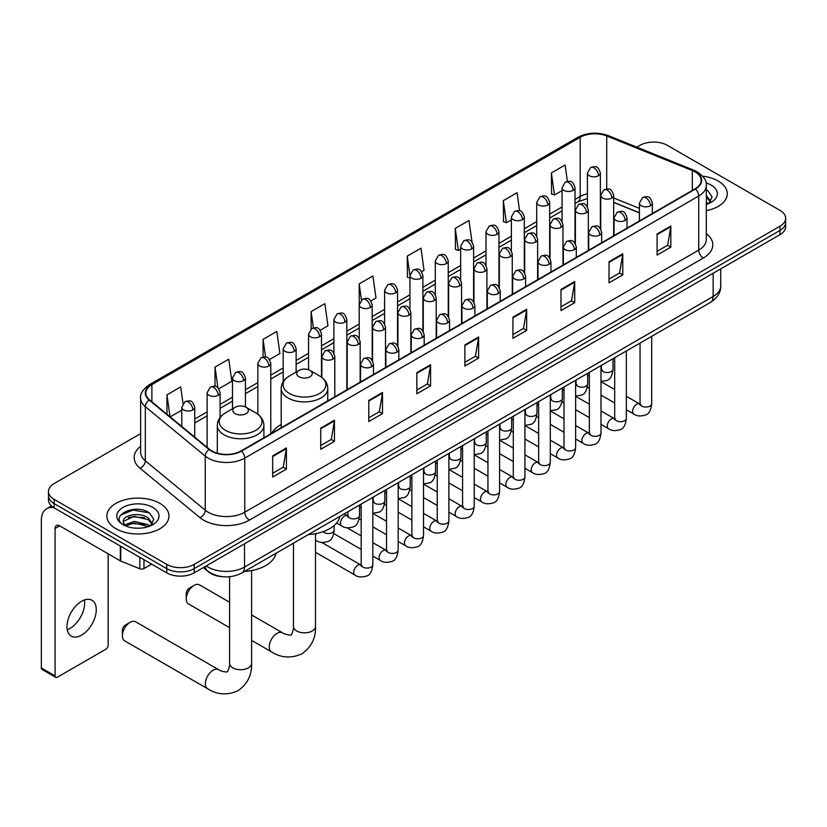 <?xml version="1.0" encoding="UTF-8"?>
<svg xmlns="http://www.w3.org/2000/svg" width="827" height="827" viewBox="0 0 827 827"><rect width="100%" height="100%" fill="white"/><g stroke="black" fill="none" stroke-linecap="round" stroke-linejoin="round"><path stroke-width="1.24" d="M281.19 424.571A34.3 19.807 0 0 0 271.732 433.234M639.405 212.859L613.675 202.46M223.28 576.76A19.414 11.206 180 0 1 208.735 572.005L203.349 567.57M140.642 433.617L54.168 483.547A19.414 11.206 0 0 0 48.473 491.476L48.473 499.932A19.414 11.206 0 0 0 54.168 507.85L166.744 572.853A19.414 11.206 0 0 0 194.2 572.853L779.964 234.661A19.414 11.206 0 0 0 785.65 226.732L785.65 222.504A19.414 11.206 0 0 1 779.964 230.433A19.414 11.206 0 0 0 785.65 222.504L785.65 218.276A19.414 11.206 0 0 0 779.964 210.358L667.389 145.356A19.414 11.206 0 0 0 639.933 145.356L636.831 147.144M48.473 491.476A19.414 11.206 0 0 0 54.168 499.405L166.744 564.396A19.414 11.206 0 0 0 194.2 564.396L194.2 568.625L779.964 230.433L194.2 568.625A19.414 11.206 0 0 1 166.744 568.625A19.414 11.206 0 0 0 194.2 568.625L194.2 572.853M54.168 499.405L54.168 503.622L166.744 568.625L54.168 503.622A19.414 11.206 0 0 1 48.473 495.704A19.414 11.206 0 0 0 54.168 503.622L54.168 507.85M718.187 181.03A31.064 17.936 0 0 0 702.671 176.161A31.064 17.936 0 0 1 718.187 181.03A31.064 17.936 0 0 1 727.284 193.704A31.064 17.936 0 0 0 718.187 181.03M159.88 503.364A31.064 17.936 0 0 0 126.024 499.477A31.064 17.936 0 0 0 106.848 516.048A31.064 17.936 0 0 0 115.945 528.722A31.064 17.936 0 0 0 149.801 532.619A31.064 17.936 0 0 0 168.977 516.048A31.064 17.936 0 0 0 159.88 503.364A31.064 17.936 0 0 0 126.024 499.477A31.064 17.936 0 0 0 106.848 516.048A31.064 17.936 0 0 0 115.945 528.722A31.064 17.936 0 0 0 149.801 532.619A31.064 17.936 0 0 0 168.977 516.048A31.064 17.936 0 0 0 159.88 503.364M695.073 171.913A20.706 11.96 180 0 1 701.141 180.369A20.706 11.96 180 0 1 695.073 188.825L241.102 450.911A20.706 11.96 180 0 1 209.5 449.319L149.563 399.906A20.706 11.96 180 0 1 145.821 393.042A20.706 11.96 180 0 1 151.889 384.586L580.192 137.313A20.706 11.96 180 0 1 606.718 135.969L692.313 170.569A20.706 11.96 180 0 1 695.073 171.913M695.435 171.696A21.223 12.26 0 0 0 692.602 170.331L607.008 135.721A21.223 12.26 0 0 0 579.83 137.096L151.517 384.379A21.223 12.26 0 0 0 149.139 400.072L209.076 449.495A21.223 12.26 0 0 0 241.474 451.128L695.435 189.032A21.223 12.26 0 0 0 695.435 171.696M272.683 455.884L272.683 477.024L286.411 469.095L286.411 447.955L272.683 455.884M272.683 473.271L283.258 467.162L286.359 448.658A5.179 2.988 -120 0 0 286.411 447.955M283.165 467.224L286.411 469.095M320.731 428.138L320.731 449.278L334.459 441.349L334.459 420.219L320.731 428.138M320.731 445.526L331.307 439.426L334.408 420.922A5.179 2.988 -120 0 0 334.459 420.219M331.213 439.478L334.459 441.349M368.78 400.402L368.78 421.532L382.508 413.614L382.508 392.474L368.78 400.402M368.78 417.79L379.355 411.681L382.456 393.176A5.179 2.988 -120 0 0 382.508 392.474M379.262 411.732L382.508 413.614M416.839 372.657L416.839 393.797L430.567 385.868L430.567 364.728L416.839 372.657M416.839 390.044L427.404 383.945L430.505 365.431A5.179 2.988 -120 0 0 430.567 364.728M427.311 383.997L430.567 385.868M657.093 233.948L657.093 255.088L670.821 247.159L670.821 226.019L657.093 233.948M657.093 251.336L667.668 245.226L670.759 226.722A5.179 2.988 -120 0 0 670.821 226.019M667.575 245.288L670.821 247.159M609.034 261.694L609.034 282.824L622.772 274.905L622.772 253.765L609.034 261.694M609.034 279.081L619.609 272.972L622.71 254.468A5.179 2.988 -120 0 0 622.772 253.765M619.516 273.024L622.772 274.905M560.985 289.429L560.985 310.57L574.713 302.641L574.713 281.511L560.985 289.429M560.985 306.817L571.56 300.718L574.662 282.203A5.179 2.988 -120 0 0 574.713 281.511M571.467 300.77L574.713 302.641M512.936 317.175L512.936 338.315L526.665 330.387L526.665 309.246L512.936 317.175M512.936 334.563L523.512 328.453L526.613 309.949A5.179 2.988 -120 0 0 526.665 309.246M523.419 328.505L526.665 330.387M464.888 344.921L464.888 366.051L478.616 358.122L478.616 336.992L464.888 344.921M464.888 362.298L475.463 356.199L478.554 337.695A5.179 2.988 -120 0 0 478.616 336.992M475.37 356.251L478.616 358.122M706.32 210.668A31.064 17.936 0 0 0 727.284 193.704A31.064 17.936 0 0 1 706.32 210.668M194.2 564.396L779.964 226.205A19.414 11.206 0 0 0 785.65 218.276M269.509 359.528L279.898 353.522L276.797 331.441L263.069 339.37L263.069 357.026M218.804 388.804L231.849 381.268L228.748 359.187L215.02 367.105L215.02 386.343M183.025 403.483L180.7 386.922L166.971 394.851L166.971 414.255M421.625 271.701L424.055 270.305L420.953 248.214L407.225 256.143L407.442 277.148M472.031 242.063L469.002 220.478L455.274 228.397L455.501 249.413M519.583 210.782L517.051 192.732L503.323 200.661L503.55 221.667M567.405 181.361L565.11 164.986L551.382 172.915L551.599 193.921M320.214 330.252L327.947 325.786L324.856 303.695L311.117 311.624L311.117 328.939M370.92 300.976L376.006 298.04L372.905 275.96L359.176 283.888L359.249 304.977M359.249 338.491L359.176 304.812M359.176 283.888L361.43 299.984M409.954 278.089L407.225 277.066M407.225 256.143L409.954 275.567A6.471 3.732 0 0 0 411.846 278.203A6.471 3.732 0 0 0 420.995 278.203A6.471 3.732 0 0 0 422.897 275.556C420.271 267.255 417.718 268.909 413.19 269.953A6.471 3.732 60 0 1 416.426 270.274A6.471 3.732 -120 0 1 420.995 278.203M455.274 228.397L458.375 250.488L460.66 249.165M458.375 250.488L455.274 249.33M503.323 200.661L506.424 222.742L511.365 219.889M506.424 222.742L503.323 221.584M551.382 172.915L554.472 194.996L562.071 190.613M554.472 194.996L551.382 193.838M311.117 311.624L313.402 327.843M263.069 339.37L265.55 357.037M215.02 367.105L217.935 387.842M170.155 416.88L181.775 410.182M166.971 394.851L170.052 416.798M706.32 202.181L708.263 203.711M706.32 203.855L706.868 204.228M706.32 195.461L710.765 201.426M706.32 197.146L710.434 201.86M706.32 204.403A21.099 12.178 0 0 0 711.137 202.326A21.099 12.178 0 0 0 711.137 185.093A21.099 12.178 0 0 0 706.072 182.943M708.77 203.504L712.078 197.012L707.891 190.706M706.32 189.921L707.612 190.52M186.24 598.903L186.24 593.621A4.528 2.615 -60 0 1 189.435 588.069L194.014 585.433A10.999 6.347 120 0 0 186.24 598.903A10.999 6.347 120 0 0 188.515 603.937L229.596 627.662M298.992 376.75A7.763 4.486 0 0 0 309.98 376.75A7.763 4.486 0 0 0 309.98 370.413L319.625 375.975A21.399 12.353 0 0 1 319.625 393.456A21.399 12.353 0 0 1 289.357 393.456A21.399 12.353 0 0 1 289.357 375.975C284.085 379.107 281.356 383.263 281.19 388.452A23.301 13.449 0 0 0 288.013 397.963A23.301 13.449 0 0 0 313.402 400.878A23.301 13.449 0 0 0 327.781 388.452C327.616 383.263 324.887 379.107 319.625 375.975L309.98 370.413A7.763 4.486 0 0 0 298.992 370.413A7.763 4.486 0 0 0 298.992 376.75M308.347 534.573A35.592 20.551 0 0 0 339.876 516.379M229.596 602.252L199.514 584.885A10.999 6.347 120 0 0 194.014 585.433L189.435 588.069M122.355 635.787L122.355 630.505A4.528 2.615 -60 0 1 125.549 624.954L130.128 622.317A10.999 6.347 120 0 0 122.355 635.787A10.999 6.347 120 0 0 124.629 640.822L207.639 688.757A10.999 6.347 -60 0 1 205.954 679.939A10.999 6.347 -60 0 1 213.149 670.242A10.999 6.347 -60 0 1 218.648 669.694C219.899 671.193 228.242 672.702 227.063 671.617C227.415 673.188 230.268 665.208 229.596 663.368A10.999 6.347 180 0 0 232.821 667.865A10.999 6.347 180 0 0 248.379 667.865A10.999 6.347 180 0 0 251.604 663.368C252.07 674.76 247.562 683.857 238.062 690.679C227.415 695.497 217.274 694.856 207.639 688.757M235.106 413.634A7.763 4.486 0 0 0 246.095 413.634A7.763 4.486 0 0 0 246.095 407.297L255.739 412.859A21.399 12.353 0 0 1 255.739 430.34A21.399 12.353 0 0 1 225.471 430.34A21.399 12.353 0 0 1 225.471 412.859C220.199 415.991 217.47 420.147 217.305 425.336A23.301 13.449 0 0 0 224.127 434.847A23.301 13.449 0 0 0 249.516 437.762A23.301 13.449 0 0 0 263.896 425.336C263.73 420.147 261.012 415.991 255.739 412.859L246.095 407.297A7.763 4.486 0 0 0 235.106 407.297A7.763 4.486 0 0 0 235.106 413.634M244.461 571.457A35.592 20.551 0 0 0 275.991 553.263M218.648 669.694L135.628 621.77A10.999 6.347 120 0 0 130.128 622.317L125.549 624.954M84.385 599.988A20.706 11.96 -60 0 1 70.006 628.396A20.706 11.96 -60 0 1 67.245 629.688M81.625 635.105A20.706 11.96 120 0 0 95.146 616.849A20.706 11.96 120 0 0 91.973 600.257A20.706 11.96 120 0 0 81.625 601.281A20.706 11.96 120 0 0 68.093 619.526A20.706 11.96 120 0 0 71.267 636.128A20.706 11.96 120 0 0 81.625 635.105M143.97 559.703L143.97 568.552L151.641 564.128M53.941 507.726A25.885 14.948 -120 0 0 46.715 508.688A25.885 14.948 -120 0 0 41.35 520.534L41.35 667.968L55.078 675.897L55.078 528.463A6.471 3.732 60 0 1 56.422 525.496A6.471 3.732 60 0 1 59.658 525.817L120.318 560.84L120.318 546.047M55.078 675.897A3.236 1.871 120 0 0 55.75 677.375L42.022 669.446A3.236 1.871 -60 0 1 41.35 667.968M55.75 677.375A3.236 1.871 120 0 0 57.363 677.22L105.877 649.205A3.236 1.871 120 0 0 108.161 645.246L108.161 553.832M143.97 568.552A3.236 1.871 180 0 1 139.825 568.769L120.752 561.057A3.236 1.871 180 0 1 120.318 560.84M134.398 528.06L139.277 528.205M124.701 524.959L134.129 521.372L148.25 524.669L149.966 526.044M125.57 525.869L134.129 523.046L148.56 526.561M124.856 525.61L123.337 522.064A14.628 8.446 0 0 0 125.704 525.982M152.457 523.76L148.25 517.96C139.474 511.406 121.414 515.448 123.337 522.064L123.285 521.423M123.378 522.271L123.781 521.186L134.129 516.337L148.25 519.635L152.127 524.204M150.462 525.838L153.77 519.346L149.584 513.05C134.78 502.402 108.482 516.43 123.668 525.021L124.422 525.486M152.83 507.427A21.099 12.178 0 0 0 122.996 507.427A21.099 12.178 0 0 0 122.996 524.659A21.099 12.178 0 0 0 152.83 524.659A21.099 12.178 0 0 0 152.83 507.427M120.587 515.159L132.971 510.083L149.305 512.854M128.319 517.63L132.971 516.792L144.632 517.785M128.319 524.339L132.971 523.501L144.632 524.504M206.192 565.926A25.885 14.948 0 0 0 207.928 567.043A25.885 14.948 0 0 0 244.534 567.043L713.153 296.49A25.885 14.948 0 0 0 720.731 285.915C720.917 292.344 717.505 297.844 710.465 302.413L241.856 572.966A12.943 7.474 60 0 0 244.534 567.043L244.534 543.784M713.153 273.241L713.153 296.49A12.943 7.474 60 0 1 710.465 302.413M205.137 566.536A12.943 8.652 129.5 0 0 207.391 570.744L203.463 567.498M779.964 234.661L779.964 226.205M166.744 572.853L166.744 564.396M706.32 233.627A32.356 18.68 180 0 1 703.312 258.045L249.34 520.142A6.471 3.732 60 0 1 244.761 512.213L698.732 250.116A25.885 14.948 0 0 0 706.32 239.551L706.32 185.434A25.885 14.948 180 0 1 698.732 196.009A6.471 3.732 -120 0 0 695.435 189.032M249.34 520.142A32.356 18.68 180 0 1 203.576 520.142A32.356 18.68 180 0 1 199.958 517.65L140.021 468.227A32.356 18.68 180 0 1 140.642 446.301M208.156 512.213A25.885 14.948 0 0 0 244.761 512.213L244.761 458.106A25.885 14.948 180 0 1 205.251 456.111L145.325 406.688A25.885 14.948 180 0 1 140.642 398.118L140.642 452.224A25.885 14.948 0 0 0 145.325 460.804L205.251 510.218A25.885 14.948 0 0 0 208.156 512.213M706.32 185.434C707.178 181.392 704.201 176.885 697.399 171.902L693.987 170.259A6.471 3.029 112 0 0 692.602 170.331M693.987 170.259L608.393 135.659C597.673 131.865 587.501 132.413 577.866 137.303A6.471 3.732 60 0 1 579.83 137.096M151.517 384.379A6.471 3.732 -120 0 0 149.563 384.586C142.844 389.414 139.866 393.931 140.642 398.118M149.139 400.072A6.471 4.331 129.5 0 0 145.325 406.688L145.325 460.804A6.471 4.331 -50.5 0 1 140.021 468.227M608.393 135.659A6.471 3.029 112 0 0 607.008 135.721M209.076 449.495A6.471 4.331 129.5 0 0 205.251 456.111L205.251 510.218A6.471 4.331 -50.5 0 1 199.958 517.65M241.474 451.128A6.471 3.732 60 0 1 244.761 458.106L698.732 196.009L698.732 250.116A6.471 3.732 60 0 0 703.312 258.045M151.889 384.586L151.889 401.819M692.313 170.569L692.313 190.417M606.718 135.969L606.718 188.97M639.405 208.373L613.675 197.973M601.022 193.539A20.706 11.96 0 0 0 600.361 193.425M587.418 193.787A20.706 11.96 0 0 0 580.192 196.495L575.013 199.483M580.192 137.313L580.192 196.495A11.65 6.73 60 0 1 577.784 201.829L575.013 203.421M562.071 206.957L549.655 214.121M536.713 221.595L524.308 228.759M511.365 236.233L498.95 243.396M486.007 250.87L473.602 258.034M460.66 265.508L448.244 272.672M435.302 280.146L422.897 287.31M409.954 294.784L397.539 301.948M384.596 309.422L372.191 316.586M359.249 324.05L346.833 331.224M333.891 338.688L321.486 345.851M308.543 353.325L296.128 360.489M283.185 367.963L270.78 375.127M257.838 382.601L245.423 389.765M232.48 397.239L220.075 404.403M207.132 411.877L194.717 419.041M464.888 345.583L478.554 337.695M512.936 317.847L526.613 309.949M560.985 290.101L574.662 282.203M609.034 262.355L622.71 254.468M657.093 234.62L670.759 226.722M416.839 373.328L430.505 365.431M368.78 401.074L382.456 393.176M320.731 428.81L334.408 420.922M272.683 456.556L286.359 448.658M315.49 533.684L315.49 626.484A10.999 6.347 180 0 1 312.265 630.98A10.999 6.347 180 0 1 296.707 630.98A10.999 6.347 180 0 1 293.482 626.484C294.154 628.324 291.3 636.304 290.939 634.733C292.127 635.818 283.785 634.309 282.534 632.81L251.604 614.957M315.49 626.484C315.955 637.875 311.448 646.972 301.948 653.795C291.3 658.612 281.159 657.972 271.525 651.872A10.999 6.347 -60 0 1 269.84 643.055A10.999 6.347 -60 0 1 277.024 633.358A10.999 6.347 -60 0 1 282.534 632.81M650.456 205.758A6.471 3.732 0 0 0 652.348 203.111C649.722 194.81 647.169 196.464 642.641 197.508A6.471 3.732 60 0 1 645.877 197.829A6.471 3.732 -120 0 1 650.456 205.758A6.471 3.732 0 0 1 641.297 205.758A6.471 3.732 0 0 1 639.405 203.111L642.641 197.508M626.349 409.727L633.813 414.038A5.82 3.36 -60 0 1 632.924 409.365A5.82 3.36 -60 0 1 636.728 404.238A5.82 3.36 -60 0 1 636.986 404.093A5.82 3.36 -60 0 1 639.633 403.948L626.349 396.278M640.387 404.527L639.871 404.961L640.057 403.7A5.82 3.36 -0 0 0 641.762 406.078A5.82 3.36 -0 0 0 649.733 406.222A5.82 3.36 -0 0 0 651.707 403.7C650.901 410.471 648.813 414.244 645.422 415.04C640.553 416.519 636.687 416.188 633.813 414.038M625.098 220.395A6.471 3.732 0 0 0 627 217.749C624.375 209.448 621.821 211.102 617.293 212.146A6.471 3.732 60 0 1 620.529 212.467A6.471 3.732 -120 0 1 625.098 220.395A6.471 3.732 0 0 1 615.95 220.395A6.471 3.732 0 0 1 614.058 217.749L617.293 212.146M601.002 424.365L608.465 428.675A5.82 3.36 -60 0 1 607.566 424.003A5.82 3.36 -60 0 1 611.37 418.875A5.82 3.36 -60 0 1 611.629 418.731A5.82 3.36 -60 0 1 614.285 418.586L601.002 410.916M615.03 419.165L614.513 419.599L614.699 418.338A5.82 3.36 -0 0 0 616.404 420.716A5.82 3.36 -0 0 0 624.375 420.86A5.82 3.36 -0 0 0 626.349 418.338C625.553 425.109 623.455 428.882 620.064 429.678C615.195 431.156 611.329 430.826 608.465 428.675M599.751 235.033A6.471 3.732 0 0 0 601.642 232.387C599.017 224.086 596.463 225.74 591.936 226.784A6.471 3.732 60 0 1 595.171 227.105A6.471 3.732 -120 0 1 599.751 235.033A6.471 3.732 0 0 1 590.592 235.033A6.471 3.732 0 0 1 588.7 232.387L591.936 226.784M575.644 439.003L583.107 443.303A5.82 3.36 -60 0 1 582.218 438.641A5.82 3.36 -60 0 1 586.023 433.503A5.82 3.36 -60 0 1 586.281 433.369A5.82 3.36 -60 0 1 588.927 433.224L575.644 425.543M589.682 433.803L589.165 434.237L589.351 432.976A5.82 3.36 -0 0 0 591.057 435.353A5.82 3.36 -0 0 0 599.027 435.498A5.82 3.36 -0 0 0 601.002 432.976C600.195 439.747 598.107 443.52 594.716 444.316C589.847 445.794 585.981 445.464 583.107 443.303M574.393 249.671A6.471 3.732 0 0 0 576.295 247.025C573.669 238.724 571.116 240.378 566.588 241.422A6.471 3.732 60 0 1 569.824 241.742A6.471 3.732 -120 0 1 574.393 249.671A6.471 3.732 0 0 1 565.244 249.671A6.471 3.732 0 0 1 563.352 247.025L566.588 241.422M550.296 453.641L557.76 457.941A5.82 3.36 -60 0 1 556.86 453.279A5.82 3.36 -60 0 1 560.665 448.141A5.82 3.36 -60 0 1 560.923 448.007A5.82 3.36 -60 0 1 563.58 447.852L550.296 440.181M564.324 448.441L563.807 448.875L563.993 447.614A5.82 3.36 -0 0 0 565.699 449.991A5.82 3.36 -0 0 0 573.669 450.136A5.82 3.36 -0 0 0 575.644 447.614C574.848 454.385 572.749 458.158 569.358 458.954C564.49 460.432 560.623 460.091 557.76 457.941M549.045 264.309A6.471 3.732 0 0 0 550.937 261.663C548.311 253.362 545.758 255.016 541.23 256.06A6.471 3.732 60 0 1 544.466 256.38A6.471 3.732 -120 0 1 549.045 264.309A6.471 3.732 0 0 1 539.886 264.309A6.471 3.732 0 0 1 537.995 261.663L541.23 256.06M524.938 468.278L532.402 472.579A5.82 3.36 -60 0 1 531.513 467.917A5.82 3.36 -60 0 1 535.317 462.779A5.82 3.36 -60 0 1 535.576 462.644A5.82 3.36 -60 0 1 538.232 462.489L524.938 454.819M538.977 463.079L538.46 463.513L538.646 462.252A5.82 3.36 -0 0 0 540.351 464.629A5.82 3.36 -0 0 0 548.322 464.774A5.82 3.36 -0 0 0 550.296 462.252C549.49 469.023 547.402 472.796 544.011 473.592C539.142 475.07 535.276 474.729 532.402 472.579M523.687 278.947A6.471 3.732 0 0 0 525.59 276.301C522.964 268 520.41 269.654 515.883 270.698A6.471 3.732 60 0 1 519.118 271.018A6.471 3.732 -120 0 1 523.687 278.947A6.471 3.732 0 0 1 514.539 278.947A6.471 3.732 0 0 1 512.647 276.301L515.883 270.698M499.591 482.906L507.054 487.217A5.82 3.36 -60 0 1 506.155 482.554A5.82 3.36 -60 0 1 509.959 477.417A5.82 3.36 -60 0 1 510.218 477.282A5.82 3.36 -60 0 1 512.874 477.127L499.591 469.457M513.629 477.717L513.102 478.151L513.288 476.89A5.82 3.36 -0 0 0 514.994 479.267A5.82 3.36 -0 0 0 522.964 479.412A5.82 3.36 -0 0 0 524.938 476.89C524.142 483.65 522.044 487.434 518.653 488.23C513.784 489.708 509.918 489.367 507.054 487.217M498.34 293.575A6.471 3.732 0 0 0 500.232 290.939C497.606 282.638 495.053 284.292 490.525 285.336A6.471 3.732 60 0 1 493.76 285.656A6.471 3.732 -120 0 1 498.34 293.575A6.471 3.732 0 0 1 489.181 293.575A6.471 3.732 0 0 1 487.289 290.939L490.525 285.336M474.233 497.544L481.696 501.855A5.82 3.36 -60 0 1 480.807 497.192A5.82 3.36 -60 0 1 484.612 492.055A5.82 3.36 -60 0 1 484.87 491.92A5.82 3.36 -60 0 1 487.527 491.765L474.233 484.095M488.271 492.354L487.754 492.789L487.94 491.527A5.82 3.36 -0 0 0 489.646 493.905A5.82 3.36 -0 0 0 497.616 494.05A5.82 3.36 -0 0 0 499.591 491.527C498.784 498.288 496.696 502.072 493.305 502.857C488.437 504.346 484.57 504.005 481.696 501.855M472.982 308.213A6.471 3.732 0 0 0 474.884 305.577C472.258 297.275 469.705 298.929 465.177 299.974A6.471 3.732 60 0 1 468.413 300.294A6.471 3.732 -120 0 1 472.982 308.213A6.471 3.732 0 0 1 463.833 308.213A6.471 3.732 0 0 1 461.942 305.577L465.177 299.974M448.885 512.182L456.349 516.493A5.82 3.36 -60 0 1 455.45 511.83A5.82 3.36 -60 0 1 459.254 506.693A5.82 3.36 -60 0 1 459.512 506.558A5.82 3.36 -60 0 1 462.169 506.403L448.885 498.733M462.924 506.992L462.396 507.427L462.582 506.165A5.82 3.36 -0 0 0 464.288 508.543A5.82 3.36 -0 0 0 472.258 508.688A5.82 3.36 -0 0 0 474.233 506.165C473.437 512.926 471.338 516.71 467.948 517.495C463.079 518.984 459.212 518.643 456.349 516.493M447.634 322.85A6.471 3.732 0 0 0 449.526 320.214C446.9 311.913 444.347 313.567 439.819 314.611A6.471 3.732 60 0 1 443.055 314.932A6.471 3.732 -120 0 1 447.634 322.85A6.471 3.732 0 0 1 438.475 322.85A6.471 3.732 0 0 1 436.584 320.214L439.819 314.611M423.527 526.82L430.991 531.13A5.82 3.36 -60 0 1 430.102 526.468A5.82 3.36 -60 0 1 433.906 521.33A5.82 3.36 -60 0 1 434.165 521.196A5.82 3.36 -60 0 1 436.821 521.041L423.527 513.371M437.566 521.63L437.049 522.064L437.235 520.803A5.82 3.36 -0 0 0 438.941 523.181A5.82 3.36 -0 0 0 446.911 523.326A5.82 3.36 -0 0 0 448.885 520.803C448.079 527.564 445.991 531.347 442.6 532.133C437.731 533.622 433.865 533.281 430.991 531.13M422.277 337.488A6.471 3.732 0 0 0 424.179 334.852C421.553 326.551 419 328.205 414.472 329.239A6.471 3.732 60 0 1 417.707 329.57A6.471 3.732 -120 0 1 422.277 337.488A6.471 3.732 0 0 1 413.128 337.488A6.471 3.732 0 0 1 411.236 334.852L414.472 329.239M398.18 541.458L405.643 545.768A5.82 3.36 -60 0 1 404.744 541.106A5.82 3.36 -60 0 1 408.548 535.968A5.82 3.36 -60 0 1 408.807 535.824A5.82 3.36 -60 0 1 411.464 535.679L398.18 528.008M412.218 536.268L411.691 536.702L411.877 535.441A5.82 3.36 -0 0 0 413.583 537.819A5.82 3.36 -0 0 0 421.553 537.963A5.82 3.36 -0 0 0 423.527 535.441C422.731 542.202 420.633 545.985 417.242 546.771C412.373 548.249 408.507 547.919 405.643 545.768M396.929 352.126A6.471 3.732 0 0 0 398.821 349.49C396.195 341.189 393.642 342.843 389.114 343.877A6.471 3.732 60 0 1 392.349 344.197A6.471 3.732 -120 0 1 396.929 352.126A6.471 3.732 0 0 1 387.78 352.126A6.471 3.732 0 0 1 385.878 349.49L389.114 343.877M372.822 556.095L380.286 560.406A5.82 3.36 -60 0 1 379.397 555.734A5.82 3.36 -60 0 1 383.201 550.606A5.82 3.36 -60 0 1 383.459 550.462A5.82 3.36 -60 0 1 386.116 550.317L372.822 542.646M386.86 550.906L386.343 551.33L386.529 550.079A5.82 3.36 -0 0 0 388.235 552.457A5.82 3.36 -0 0 0 396.205 552.601A5.82 3.36 -0 0 0 398.18 550.079C397.373 556.84 395.285 560.623 391.895 561.409C387.026 562.887 383.159 562.556 380.286 560.406M371.571 366.764A6.471 3.732 0 0 0 373.473 364.128C370.847 355.827 368.294 357.471 363.766 358.515A6.471 3.732 60 0 1 367.002 358.835A6.471 3.732 -120 0 1 371.571 366.764A6.471 3.732 0 0 1 362.422 366.764A6.471 3.732 0 0 1 360.531 364.128L363.766 358.515M315.49 552.271L354.938 575.044A5.82 3.36 -60 0 1 354.039 570.372A5.82 3.36 -60 0 1 357.843 565.244A5.82 3.36 -60 0 1 358.101 565.099A5.82 3.36 -60 0 1 360.758 564.955L321.765 542.44M361.513 565.544L360.985 565.968L361.172 564.717A5.82 3.36 -0 0 0 362.877 567.095A5.82 3.36 -0 0 0 370.847 567.239A5.82 3.36 -0 0 0 372.822 564.717C372.026 571.478 369.927 575.261 366.537 576.047C361.668 577.525 357.802 577.194 354.938 575.044M611.784 198.066A6.471 3.732 0 0 0 613.675 195.43C611.05 187.119 608.496 188.773 603.968 189.817A6.471 3.732 60 0 1 607.204 190.138A6.471 3.732 -120 0 1 611.784 198.066A6.471 3.732 0 0 1 602.635 198.066A6.471 3.732 0 0 1 600.733 195.43L603.968 189.817M601.715 370L601.198 370.434L601.384 369.173A5.82 3.36 -0 0 0 603.09 371.55A5.82 3.36 -0 0 0 611.06 371.695A5.82 3.36 -0 0 0 613.034 369.173C612.238 375.934 610.14 379.717 606.749 380.503L601.002 381.474M586.436 212.704A6.471 3.732 0 0 0 588.328 210.058C585.702 201.757 583.149 203.411 578.621 204.455A6.471 3.732 60 0 1 581.857 204.776A6.471 3.732 -120 0 1 586.436 212.704A6.471 3.732 0 0 1 577.277 212.704A6.471 3.732 0 0 1 575.385 210.058L578.621 204.455M576.367 384.638L575.84 385.072L576.026 383.811A5.82 3.36 -0 0 0 577.732 386.188A5.82 3.36 -0 0 0 585.712 386.333A5.82 3.36 -0 0 0 587.677 383.811C586.881 390.571 584.792 394.355 581.391 395.141L575.644 396.112M561.078 227.342A6.471 3.732 0 0 0 562.97 224.696C560.344 216.395 557.791 218.049 553.263 219.093A6.471 3.732 60 0 1 556.499 219.413A6.471 3.732 -120 0 1 561.078 227.342A6.471 3.732 0 0 1 551.929 227.342A6.471 3.732 0 0 1 550.027 224.696L553.263 219.093M551.009 399.276L550.493 399.71L550.679 398.449A5.82 3.36 -0 0 0 552.384 400.826A5.82 3.36 -0 0 0 560.355 400.971A5.82 3.36 -0 0 0 562.329 398.449C561.533 405.209 559.434 408.993 556.044 409.778L550.296 410.75M535.731 241.98A6.471 3.732 0 0 0 537.622 239.334C534.997 231.033 532.443 232.687 527.915 233.731A6.471 3.732 60 0 1 531.151 234.051A6.471 3.732 -120 0 1 535.731 241.98A6.471 3.732 0 0 1 526.572 241.98A6.471 3.732 0 0 1 524.68 239.334L527.915 233.731M525.662 413.913L525.135 414.337L525.321 413.087A5.82 3.36 -0 0 0 527.037 415.464A5.82 3.36 -0 0 0 535.007 415.609A5.82 3.36 -0 0 0 536.971 413.087C536.175 419.847 534.087 423.631 530.686 424.416L524.938 425.388M510.373 256.618A6.471 3.732 0 0 0 512.264 253.972C509.639 245.671 507.085 247.325 502.558 248.369A6.471 3.732 60 0 1 505.793 248.689A6.471 3.732 -120 0 1 510.373 256.618A6.471 3.732 0 0 1 501.224 256.618A6.471 3.732 0 0 1 499.322 253.972L502.558 248.369M500.304 428.551L499.787 428.975L499.973 427.724A5.82 3.36 -0 0 0 501.679 430.102A5.82 3.36 -0 0 0 509.649 430.247A5.82 3.36 -0 0 0 511.624 427.724C510.828 434.485 508.729 438.258 505.338 439.054L499.591 440.016M485.025 271.256A6.471 3.732 0 0 0 486.917 268.61C484.291 260.309 481.738 261.963 477.21 263.007A6.471 3.732 60 0 1 480.446 263.327A6.471 3.732 -120 0 1 485.025 271.256A6.471 3.732 0 0 1 475.866 271.256A6.471 3.732 0 0 1 473.974 268.61L477.21 263.007M474.956 443.189L474.429 443.613L474.615 442.362A5.82 3.36 -0 0 0 476.331 444.74A5.82 3.36 -0 0 0 484.302 444.885A5.82 3.36 -0 0 0 486.266 442.362C485.47 449.123 483.382 452.896 479.991 453.692L474.233 454.654M459.667 285.894A6.471 3.732 0 0 0 461.569 283.248C458.933 274.946 456.38 276.6 451.852 277.645A6.471 3.732 60 0 1 455.088 277.965A6.471 3.732 -120 0 1 459.667 285.894A6.471 3.732 0 0 1 450.519 285.894A6.471 3.732 0 0 1 448.616 283.248L451.852 277.645M449.599 457.827L449.082 458.251L449.268 457A5.82 3.36 -0 0 0 450.973 459.378A5.82 3.36 -0 0 0 458.944 459.523A5.82 3.36 -0 0 0 460.918 457C460.122 463.761 458.024 467.534 454.633 468.33L448.885 469.291M434.32 300.532A6.471 3.732 0 0 0 436.211 297.885C433.586 289.584 431.032 291.238 426.505 292.282A6.471 3.732 60 0 1 429.74 292.603A6.471 3.732 -120 0 1 434.32 300.532A6.471 3.732 0 0 1 425.161 300.532A6.471 3.732 0 0 1 423.269 297.885L426.505 292.282M424.251 472.465L423.724 472.889L423.92 471.628A5.82 3.36 -0 0 0 425.626 474.016A5.82 3.36 -0 0 0 433.596 474.16A5.82 3.36 -0 0 0 435.56 471.628C434.764 478.399 432.676 482.172 429.285 482.968L423.527 483.929M408.962 315.17A6.471 3.732 0 0 0 410.864 312.523C408.228 304.222 405.685 305.876 401.147 306.92A6.471 3.732 60 0 1 404.382 307.241A6.471 3.732 -120 0 1 408.962 315.17A6.471 3.732 0 0 1 399.813 315.17A6.471 3.732 0 0 1 397.911 312.523L401.147 306.92M398.893 487.093L398.376 487.527L398.562 486.266A5.82 3.36 -0 0 0 400.268 488.643A5.82 3.36 -0 0 0 408.238 488.788A5.82 3.36 -0 0 0 410.213 486.266C409.417 493.037 407.318 496.81 403.927 497.606L398.18 498.567M383.614 329.808A6.471 3.732 0 0 0 385.506 327.161C382.88 318.86 380.327 320.514 375.799 321.558A6.471 3.732 60 0 1 379.035 321.879A6.471 3.732 -120 0 1 383.614 329.808A6.471 3.732 0 0 1 374.455 329.808A6.471 3.732 0 0 1 372.563 327.161L375.799 321.558M373.546 501.731L373.018 502.165L373.215 500.904A5.82 3.36 -0 0 0 374.92 503.281A5.82 3.36 -0 0 0 382.891 503.426A5.82 3.36 -0 0 0 384.855 500.904C384.059 507.675 381.971 511.448 378.58 512.244L372.822 513.205M358.256 344.435A6.471 3.732 0 0 0 360.158 341.799C357.522 333.498 354.979 335.152 350.441 336.196A6.471 3.732 60 0 1 353.677 336.517A6.471 3.732 -120 0 1 358.256 344.435A6.471 3.732 0 0 1 349.108 344.435A6.471 3.732 0 0 1 347.206 341.799L350.441 336.196M348.188 516.368L347.671 516.803L347.857 515.541A5.82 3.36 -0 0 0 349.563 517.919A5.82 3.36 -0 0 0 357.533 518.064A5.82 3.36 -0 0 0 359.507 515.541C358.711 522.313 356.613 526.086 353.222 526.882C348.353 528.36 344.487 528.019 341.613 525.869A5.82 3.36 -60 0 1 340.414 523.212A5.82 3.36 -60 0 1 344.787 515.934A5.82 3.36 -60 0 1 347.443 515.79L344.166 513.898M332.909 359.073A6.471 3.732 0 0 0 334.801 356.437C332.175 348.136 329.622 349.79 325.094 350.834A6.471 3.732 60 0 1 328.329 351.155A6.471 3.732 -120 0 1 332.909 359.073A6.471 3.732 0 0 1 323.75 359.073A6.471 3.732 0 0 1 321.858 356.437L325.094 350.834M323.099 531.658A5.82 3.36 -0 0 0 324.215 532.557A5.82 3.36 -0 0 0 332.185 532.702A5.82 3.36 -0 0 0 334.149 530.179C333.353 536.95 331.265 540.724 327.874 541.52C323.006 542.998 319.129 542.657 316.265 540.507A5.82 3.36 -60 0 1 315.49 539.711M315.49 535.482A5.82 3.36 -60 0 1 316.431 533.498M598.469 175.737A6.471 3.732 0 0 0 600.361 173.101C597.735 164.8 595.182 166.454 590.654 167.499A6.471 3.732 60 0 1 593.889 167.819A6.471 3.732 -120 0 1 598.469 175.737A6.471 3.732 0 0 1 589.32 175.737A6.471 3.732 0 0 1 587.418 173.101L590.654 167.499M573.111 190.375A6.471 3.732 0 0 0 575.013 187.739C572.387 179.438 569.834 181.092 565.306 182.136A6.471 3.732 60 0 1 568.542 182.457A6.471 3.732 -120 0 1 573.111 190.375A6.471 3.732 0 0 1 563.962 190.375A6.471 3.732 0 0 1 562.071 187.739L565.306 182.136M547.763 205.013A6.471 3.732 0 0 0 549.655 202.377C547.029 194.076 544.476 195.73 539.948 196.774A6.471 3.732 60 0 1 543.184 197.095A6.471 3.732 -120 0 1 547.763 205.013A6.471 3.732 0 0 1 538.615 205.013A6.471 3.732 0 0 1 536.713 202.377L539.948 196.774M522.406 219.651A6.471 3.732 0 0 0 524.308 217.015C521.682 208.714 519.129 210.368 514.601 211.402A6.471 3.732 60 0 1 517.836 211.722A6.471 3.732 -120 0 1 522.406 219.651A6.471 3.732 0 0 1 513.257 219.651A6.471 3.732 0 0 1 511.365 217.015L514.601 211.402M497.058 234.289A6.471 3.732 0 0 0 498.95 231.653C496.324 223.352 493.771 224.996 489.243 226.04A6.471 3.732 60 0 1 492.478 226.36A6.471 3.732 -120 0 1 497.058 234.289A6.471 3.732 0 0 1 487.909 234.289A6.471 3.732 0 0 1 486.007 231.653L489.243 226.04M471.7 248.927A6.471 3.732 0 0 0 473.602 246.291C470.976 237.98 468.423 239.634 463.895 240.678A6.471 3.732 60 0 1 467.131 240.998A6.471 3.732 -120 0 1 471.7 248.927A6.471 3.732 0 0 1 462.551 248.927A6.471 3.732 0 0 1 460.66 246.291L463.895 240.678M446.353 263.565A6.471 3.732 0 0 0 448.244 260.918C445.619 252.617 443.065 254.271 438.537 255.316A6.471 3.732 60 0 1 441.773 255.636A6.471 3.732 -120 0 1 446.353 263.565A6.471 3.732 0 0 1 437.204 263.565A6.471 3.732 0 0 1 435.302 260.918L438.537 255.316M395.647 292.841A6.471 3.732 0 0 0 397.539 290.194C394.913 281.893 392.36 283.547 387.832 284.591A6.471 3.732 60 0 1 391.068 284.912A6.471 3.732 -120 0 1 395.647 292.841A6.471 3.732 0 0 1 386.498 292.841A6.471 3.732 0 0 1 384.596 290.194L387.832 284.591M370.289 307.479A6.471 3.732 0 0 0 372.191 304.832C369.566 296.531 367.012 298.185 362.484 299.229A6.471 3.732 60 0 1 365.72 299.55A6.471 3.732 -120 0 1 370.289 307.479A6.471 3.732 0 0 1 361.141 307.479A6.471 3.732 0 0 1 359.249 304.832L362.484 299.229M344.942 322.117A6.471 3.732 0 0 0 346.833 319.47C344.208 311.169 341.654 312.823 337.127 313.867A6.471 3.732 60 0 1 340.362 314.188A6.471 3.732 -120 0 1 344.942 322.117A6.471 3.732 0 0 1 335.793 322.117A6.471 3.732 0 0 1 333.891 319.47L337.127 313.867M319.584 336.754A6.471 3.732 0 0 0 321.486 334.108C318.86 325.807 316.307 327.461 311.779 328.505A6.471 3.732 60 0 1 315.015 328.826A6.471 3.732 -120 0 1 319.584 336.754A6.471 3.732 0 0 1 310.435 336.754A6.471 3.732 0 0 1 308.543 334.108L311.779 328.505M294.236 351.392A6.471 3.732 0 0 0 296.128 348.746C293.502 340.445 290.949 342.099 286.421 343.143A6.471 3.732 60 0 1 289.657 343.463A6.471 3.732 -120 0 1 294.236 351.392A6.471 3.732 0 0 1 285.088 351.392A6.471 3.732 0 0 1 283.185 348.746L286.421 343.143M268.878 366.03A6.471 3.732 0 0 0 270.78 363.384C268.155 355.083 265.601 356.737 261.074 357.781A6.471 3.732 60 0 1 264.309 358.101A6.471 3.732 -120 0 1 268.878 366.03A6.471 3.732 0 0 1 259.73 366.03A6.471 3.732 0 0 1 257.838 363.384L261.074 357.781M243.531 380.668A6.471 3.732 0 0 0 245.423 378.022C242.797 369.721 240.243 371.375 235.716 372.419A6.471 3.732 60 0 1 238.951 372.739A6.471 3.732 -120 0 1 243.531 380.668A6.471 3.732 0 0 1 234.382 380.668A6.471 3.732 0 0 1 232.48 378.022L235.716 372.419M218.173 395.296A6.471 3.732 0 0 0 220.075 392.66C217.449 384.359 214.896 386.013 210.368 387.057A6.471 3.732 60 0 1 213.604 387.377A6.471 3.732 -120 0 1 218.173 395.296A6.471 3.732 0 0 1 209.024 395.296A6.471 3.732 0 0 1 207.132 392.66L210.368 387.057M192.825 409.934A6.471 3.732 0 0 0 194.717 407.297C192.091 398.996 189.538 400.65 185.01 401.695A6.471 3.732 60 0 1 188.246 402.015A6.471 3.732 -120 0 1 192.825 409.934A6.471 3.732 0 0 1 183.677 409.934A6.471 3.732 0 0 1 181.775 407.297L185.01 401.695M55.078 528.463L59.658 525.817M120.752 546.296L120.752 561.057M139.825 568.769L139.825 557.315M241.856 572.966C231.436 578.197 221.026 578.197 210.606 572.966L207.391 570.744M720.731 285.915L720.731 268.858M577.866 137.303L149.563 384.586M587.418 198.552L577.784 201.829M562.071 210.895L549.655 218.059M536.713 225.533L524.308 232.697M511.365 240.171L498.95 247.335M486.007 254.809L473.602 261.973M460.66 269.447L448.244 276.611M435.302 284.085L422.897 291.249M409.954 298.723L397.539 305.887M384.596 313.361L372.191 320.525M359.249 327.999L346.833 335.162M333.891 342.636L321.486 349.8M308.543 357.264L296.128 364.438M283.185 371.902L270.78 379.066M257.838 386.54L245.423 393.704M232.48 401.178L220.075 408.342M207.132 415.816L194.717 422.979M639.405 212.725L613.675 202.326M271.525 651.872L251.604 640.367M327.781 400.868L327.781 388.452M281.19 427.776L281.19 388.452M298.992 370.413L289.357 375.975M293.482 543.153L293.482 626.484M251.604 570.568L251.604 663.368M263.896 437.752L263.896 425.336M217.305 453.186L217.305 425.336M235.106 407.297L225.471 412.859M229.596 576.729L229.596 663.368M640.822 404.413L639.633 403.948M651.707 336.341L651.707 403.7M652.348 213.49L652.348 203.111M614.699 402.997L601.002 395.089M589.351 388.359L587.335 387.201M640.057 343.071L640.057 403.7M639.405 220.964L639.405 203.111M614.699 389.548L601.002 381.64M615.464 419.051L614.285 418.586M626.349 350.979L626.349 418.338M627 228.128L627 217.749M589.351 417.635L575.644 409.727M563.993 402.997L561.978 401.839M614.699 357.709L614.699 418.338M614.058 235.592L614.058 217.749M589.351 404.186L575.644 396.278M590.116 433.689L588.927 433.224M601.002 365.617L601.002 432.976M601.642 242.756L601.642 232.387M563.993 432.273L550.296 424.365M538.646 417.635L536.63 416.477M589.351 372.336L589.351 432.976M588.7 250.23L588.7 232.387M563.993 418.824L550.296 410.916M564.758 448.327L563.58 447.852M575.644 380.255L575.644 447.614M576.295 257.393L576.295 247.025M538.646 446.911L524.938 439.003M513.288 432.273L511.272 431.115M563.993 386.974L563.993 447.614M563.352 264.867L563.352 247.025M538.646 433.462L524.938 425.543M539.411 462.965L538.232 462.489M550.296 394.892L550.296 462.252M550.937 272.031L550.937 261.663M513.288 461.549L499.591 453.641M487.94 446.911L485.925 445.743M538.646 401.612L538.646 462.252M537.995 279.505L537.995 261.663M513.288 448.1L499.591 440.181M514.053 477.603L512.874 477.127M524.938 409.53L524.938 476.89M525.59 286.669L525.59 276.301M487.94 476.187L474.233 468.278M462.582 461.549L460.567 460.381M513.288 416.25L513.288 476.89M512.647 294.143L512.647 276.301M487.94 462.738L474.233 454.819M488.705 492.23L487.527 491.765M499.591 424.168L499.591 491.527M500.232 301.307L500.232 290.939M462.582 490.825L448.885 482.906M437.235 476.187L435.219 475.018M487.94 430.888L487.94 491.527M487.289 308.781L487.289 290.939M462.582 477.375L448.885 469.457M463.347 506.868L462.169 506.403M474.233 438.806L474.233 506.165M474.884 315.945L474.884 305.577M437.235 505.462L423.527 497.544M411.877 490.825L409.861 489.656M462.582 445.526L462.582 506.165M461.942 323.419L461.942 305.577M437.235 492.013L423.527 484.095M438 521.506L436.821 521.041M448.885 453.434L448.885 520.803M449.526 330.583L449.526 320.214M411.877 520.1L398.18 512.182M386.529 505.462L384.514 504.294M437.235 460.163L437.235 520.803M436.584 338.057L436.584 320.214M411.877 506.641L398.18 498.733M412.642 536.144L411.464 535.679M423.527 468.072L423.527 535.441M424.179 345.221L424.179 334.852M386.529 534.738L372.822 526.82M361.172 520.1L359.156 518.932M347.857 512.409L347.299 512.089M411.877 474.801L411.877 535.441M411.236 352.695L411.236 334.852M386.529 521.279L372.822 513.371M387.294 550.782L386.116 550.317M398.18 482.71L398.18 550.079M398.821 359.859L398.821 349.49M361.172 549.376L333.808 533.57M386.529 489.439L386.529 550.079M385.878 367.333L385.878 349.49M361.172 535.917L347.113 527.802M361.937 565.42L360.758 564.955M372.822 497.347L372.822 564.717M373.473 374.497L373.473 364.128M361.172 504.077L361.172 564.717M360.531 381.971L360.531 364.128M602.149 369.876L600.971 369.411M613.034 358.67L613.034 369.173M613.675 235.809L613.675 195.43M601.384 365.389L601.384 369.173M589.351 376.151L587.677 375.189M600.733 229.079L600.733 195.43M576.801 384.514L575.613 384.048M587.677 373.308L587.677 383.811M588.328 250.447L588.328 210.058M576.026 380.027L576.026 383.811M563.993 390.789L562.329 389.827M575.385 243.717L575.385 210.058M551.444 399.152L550.265 398.686M562.329 387.946L562.329 398.449M562.97 265.085L562.97 224.696M550.679 394.665L550.679 398.449M538.646 405.426L536.971 404.465M550.027 258.355L550.027 224.696M526.096 413.789L524.907 413.324M536.971 402.573L536.971 413.087M537.622 279.722L537.622 239.334M525.321 409.303L525.321 413.087M513.288 420.064L511.624 419.103M524.68 272.993L524.68 239.334M500.738 428.427L499.56 427.962M511.624 417.211L511.624 427.724M512.264 294.36L512.264 253.972M499.973 423.941L499.973 427.724M487.94 434.702L486.266 433.741M499.322 287.631L499.322 253.972M475.391 443.065L474.202 442.6M486.266 431.849L486.266 442.362M486.917 308.998L486.917 268.61M474.615 438.579L474.615 442.362M462.582 449.34L460.918 448.379M473.974 302.268L473.974 268.61M450.033 457.703L448.854 457.238M460.918 446.487L460.918 457M461.569 323.636L461.569 283.248M449.268 453.217L449.268 457M437.235 463.978L435.56 463.017M448.616 316.906L448.616 283.248M424.685 472.341L423.496 471.876M435.56 461.125L435.56 471.628M436.211 338.274L436.211 297.885M423.92 467.855L423.92 471.628M411.877 478.616L410.213 477.655M423.269 331.544L423.269 297.885M399.327 486.979L398.149 486.514M410.213 475.763L410.213 486.266M410.864 352.912L410.864 312.523M398.562 482.492L398.562 486.266M386.529 493.254L384.855 492.292M397.911 346.182L397.911 312.523M373.98 501.617L372.791 501.152M384.855 490.401L384.855 500.904M385.506 367.55L385.506 327.161M373.215 497.13L373.215 500.904M361.172 507.892L359.507 506.93M372.563 360.82L372.563 327.161M348.622 516.255L347.443 515.79M359.507 505.039L359.507 515.541M360.158 382.188L360.158 341.799M347.857 511.768L347.857 515.541M341.613 525.869L336.62 522.984M347.206 389.662L347.206 341.799M334.149 525.496L334.149 530.179M334.801 396.826L334.801 356.437M316.265 540.507L315.49 540.062M321.858 377.463L321.858 356.437M600.361 228.521L600.361 173.101M587.418 206.76L587.418 173.101M575.013 243.159L575.013 187.739M562.071 221.398L562.071 187.739M549.655 257.797L549.655 202.377M536.713 236.036L536.713 202.377M524.308 272.434L524.308 217.015M511.365 250.664L511.365 217.015M498.95 287.072L498.95 231.653M486.007 265.302L486.007 231.653M473.602 301.71L473.602 246.291M460.66 279.94L460.66 246.291M448.244 316.348L448.244 260.918M435.302 294.577L435.302 260.918M422.897 330.986L422.897 275.556M409.954 309.215L409.954 275.556L413.19 269.953M397.539 345.624L397.539 290.194M384.596 323.853L384.596 290.194M372.191 360.262L372.191 304.832M346.833 389.228L346.833 319.47M333.891 353.129L333.891 319.47M321.486 377.184L321.486 334.108M308.543 369.762L308.543 334.108M296.128 372.067L296.128 348.746M283.185 381.702L283.185 348.746M270.78 433.131L270.78 363.384M257.838 414.244L257.838 363.384M245.423 406.956L245.423 378.022M232.48 408.817L232.48 378.022M220.075 417.47L220.075 392.66M207.132 447.366L207.132 392.66M194.717 437.132L194.717 407.297M181.775 426.463L181.775 407.297M46.715 508.688L51.491 505.928"/></g></svg>
